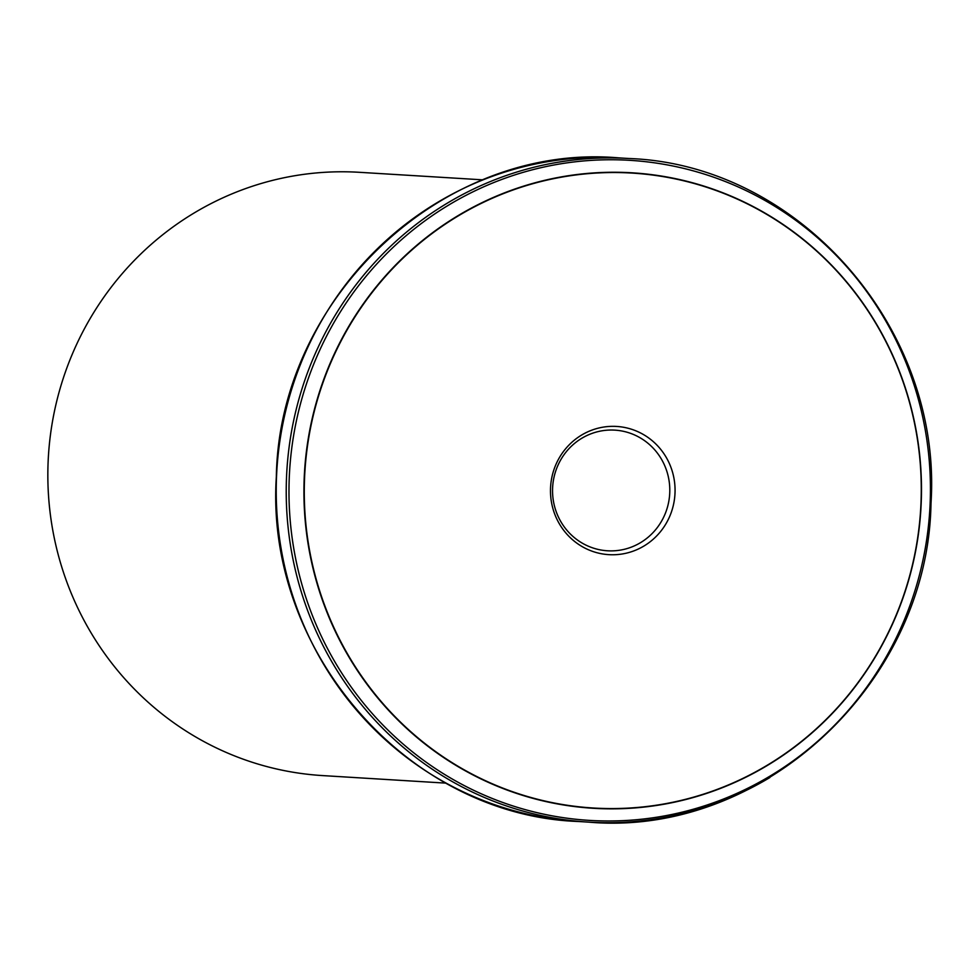 <?xml version="1.0" encoding="UTF-8"?>
<svg xmlns="http://www.w3.org/2000/svg" width="980" height="980" viewBox="0 0 980 980"><rect width="100%" height="100%" fill="white"/><g stroke="black" fill="none" stroke-linecap="round" stroke-linejoin="round"><path stroke-width="1.47" d="M643.909 546.044A64.215 62.279 -86.5 0 1 550.478 490.784A64.215 62.279 -86.5 0 1 643.921 434.826A64.215 62.279 -86.5 0 1 643.909 546.044M458.542 215.722A318.059 308.467 -86.5 0 1 921.274 489.4A318.059 308.467 -86.5 0 1 458.493 766.544A318.059 308.467 -86.5 0 1 458.542 215.722M640.479 542.687A60.442 58.616 -86.5 0 1 607.49 550.785A60.442 58.616 -86.5 0 1 552.659 486.889A60.442 58.616 -86.5 0 1 614.864 430.134A60.442 58.616 -86.5 0 1 668.25 476.439A60.442 58.616 -86.5 0 1 640.479 542.687M446.108 783.143L322.543 775.584A302.207 293.106 -86.5 0 1 55.578 544.01A302.207 293.106 -86.5 0 1 194.432 212.807A302.207 293.106 -86.5 0 1 359.403 172.309L482.969 179.855M458.346 215.478A318.329 308.737 -86.5 0 1 921.482 489.4A318.329 308.737 -86.5 0 1 458.285 766.777A318.329 308.737 -86.5 0 1 458.346 215.478M449.367 204.649A330.652 320.693 93.5 0 0 449.318 777.287A330.652 320.693 93.5 0 0 930.437 489.167A330.652 320.693 93.5 0 0 449.367 204.649M618.956 157.89A332.428 322.408 93.5 0 0 276.862 470.033A332.428 322.408 93.5 0 0 578.396 821.497L588.392 822.11A332.428 322.408 -86.5 0 1 294.735 567.383A332.428 322.408 -86.5 0 1 447.468 203.056A332.428 322.408 -86.5 0 1 628.939 158.503L618.956 157.89C444.798 142.455 279.202 296.585 276.348 476.66C264.808 651.516 408.391 815.495 578.396 821.497M769.864 777.557A332.428 322.408 -86.5 0 1 588.392 822.11C762.55 837.545 928.146 683.415 931 503.34C942.539 328.484 798.945 164.505 628.939 158.503"/></g></svg>
